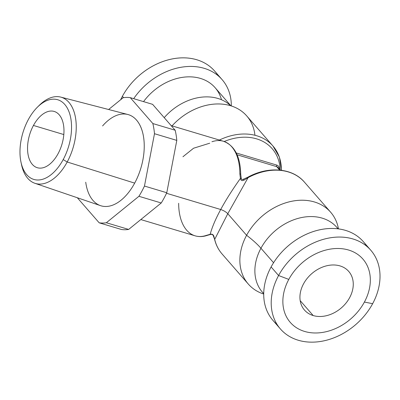 <?xml version="1.0" encoding="UTF-8"?>
<svg xmlns="http://www.w3.org/2000/svg" width="400" height="400" viewBox="0 0 400 400"><rect width="100%" height="100%" fill="white"/><g stroke="black" fill="none" stroke-linecap="round" stroke-linejoin="round"><path stroke-width="0.6" d="M218.005 75.615A59.93 46.16 138.9 0 0 171.05 59.185A59.93 46.16 138.9 0 0 122.4 96.315A59.93 46.16 138.9 0 0 120.685 99.715A59.93 46.16 -41.1 0 1 122.4 96.315L123.575 97.665L122.4 96.315A59.93 46.16 -41.1 0 1 214.61 71.02L222.09 79.61A59.93 46.16 138.9 0 0 133.68 98.675A59.93 46.16 -41.1 0 1 194.49 66.575A59.93 46.16 -41.1 0 1 231.325 105.955A59.93 46.16 138.9 0 0 222.09 79.61M230.91 105.82L215.105 87.685A49.355 38.015 -41.1 0 0 143.545 101.625A49.355 38.015 -41.1 0 1 188.185 76.85A49.355 38.015 -41.1 0 1 221.49 99.755M230.68 105.75A49.355 38.015 138.9 0 0 164.215 117.665A49.355 38.015 138.9 0 1 230.68 105.75M281.375 170.275A54.64 42.085 138.9 0 0 272.96 146.02L246.765 115.965A54.64 42.085 -41.1 0 0 172.05 125.88A54.64 42.085 -41.1 0 1 224.75 104.43A54.64 42.085 -41.1 0 1 254.945 135.275M272.96 146.02A54.64 42.085 138.9 0 0 219.39 140.055A54.64 42.085 -41.1 0 1 272.96 146.02L279.385 157.08L281.595 170.305M280.2 169.965A52.29 40.275 138.9 0 0 224.185 141.51A52.29 40.275 -41.1 0 1 280.2 169.965M206.58 235.32A49.355 28.31 106.7 0 1 195.095 235.82A49.355 28.31 -73.3 0 0 206.58 235.32A2.35 1.78 70.8 0 0 207.48 235.31A2.35 1.78 70.8 0 1 206.58 235.32L210.185 234.315L206.58 235.32M211.925 141.76A49.355 28.31 -73.3 0 1 223.41 141.26C234.56 145.44 240.335 156.52 240.74 174.495A2.35 0.895 179.9 0 0 239.845 173.795A49.355 28.31 -73.3 0 0 223.41 141.26A49.355 28.31 106.7 0 1 239.845 173.795L240.425 178.395C232.315 189.815 225.745 200.19 220.71 209.51L166.525 193.28L220.71 209.51C215.54 219.06 212.03 227.33 210.185 234.315A2.35 1.04 77.9 0 0 210.67 234.445A2.35 1.04 -102.1 0 1 210.185 234.315C212.03 227.33 215.54 219.06 220.71 209.51C223.66 210.515 226.015 211.915 227.785 213.715L214.7 239.385L213.81 236.08C213.165 234.435 211.96 233.845 210.185 234.315M279.4 169.045A51.47 39.645 138.9 0 0 279.35 168.36A5.875 4.525 138.9 0 0 276.71 165.075L236.255 152.96L276.71 165.075A1.175 0.675 -73.3 0 0 276.67 166.63A1.175 0.675 106.7 0 1 276.71 165.075A5.875 4.525 138.9 0 1 279.35 168.36A1.175 0.65 -4.7 0 0 278.96 168.545A1.175 0.65 175.3 0 1 279.35 168.36A51.47 39.645 138.9 0 1 279.4 169.045M278.065 167.515A4.7 3.62 -41.1 0 0 276.67 166.63L279.675 170.08L276.67 166.63L237.11 154.785L276.67 166.63A4.7 3.62 -41.1 0 1 278.065 167.515L280.365 170.15M213.81 236.08L214.7 239.385L227.785 213.715L246.595 235.295A54.64 42.085 138.9 0 0 248.28 284.035L222.085 253.98A54.64 42.085 -41.1 0 1 214.7 239.385A2.35 1.39 -13.2 0 1 214.505 239.005A2.35 1.39 -13.2 0 0 214.705 239.385A54.64 42.085 138.9 0 0 222.085 253.98C218.39 249.72 215.865 244.725 214.505 239.005L213.225 235.595A2.35 1.475 -28.1 0 0 213.81 236.08A2.35 1.475 151.9 0 1 213.225 235.595C212.745 234.6 211.89 234.215 210.67 234.445L207.48 235.31C203.16 236.81 199.03 236.98 195.095 235.82L140.81 219.565M330.665 212.235A54.64 42.085 138.9 0 0 246.595 235.295A54.64 42.085 138.9 0 1 298.59 200.345A54.64 42.085 138.9 0 1 338.47 228.895A54.64 42.085 138.9 0 0 330.665 212.235L304.47 182.18A54.64 42.085 138.9 0 0 248.07 177.675A2.35 0.415 -118.6 0 0 247.595 177.35L243.185 179.29A2.35 0.705 71.3 0 1 244.08 180.095L248.07 177.675A54.64 42.085 -41.1 0 1 304.47 182.18C292.475 167.86 268.015 165.87 247.595 177.35A2.35 0.415 -118.6 0 1 248.07 177.675L227.785 213.715L248.07 177.675L244.08 180.095A2.35 0.705 -108.7 0 0 243.185 179.29C242.28 179.92 241.635 179.585 241.245 178.29L240.425 178.395C240.78 180.575 242 181.14 244.08 180.095M248.28 284.035A54.64 42.085 138.9 0 0 263.715 294.045A54.64 42.085 138.9 0 1 246.595 235.295L227.785 213.715C226.015 211.915 223.66 210.515 220.71 209.51C225.745 200.19 232.315 189.815 240.425 178.395L241.245 178.29L240.74 174.495A2.35 0.895 179.9 0 0 239.845 173.795L240.425 178.395M246.595 235.295A58.755 16.38 -151.6 0 1 260.95 248.25A49.355 38.015 -41.1 0 1 336.885 227.42A49.355 38.015 -41.1 0 0 260.95 248.25A58.755 16.38 28.4 0 0 246.595 235.295M263.72 293.7L262.475 292.275A49.355 38.015 -41.1 0 1 260.95 248.25L273.57 262.73L260.95 248.25A49.355 38.015 -41.1 0 0 262.475 292.275L263.725 293.355M277.035 324.385A59.93 46.16 -41.1 0 1 271.1 266.935A59.93 46.16 -41.1 0 1 319.75 229.805A59.93 46.16 -41.1 0 1 366.705 246.235M280.435 328.98L272.95 320.39A59.93 46.16 -41.1 0 1 271.1 266.935L278.585 275.52A59.93 46.16 138.9 0 0 280.435 328.98A59.93 46.16 138.9 0 0 372.64 303.685A59.93 46.16 138.9 0 0 370.79 250.23A59.93 46.16 138.9 0 0 278.585 275.52L271.1 266.935A59.93 46.16 -41.1 0 1 363.31 241.64L370.79 250.23M372.64 303.685L364.405 302.055A48.18 37.11 138.9 0 0 348.605 250.035A48.18 37.11 138.9 0 0 288.79 279.415L278.585 275.52A59.93 46.16 -41.1 0 1 352.985 238.98A59.93 46.16 -41.1 0 1 372.64 303.685A59.93 46.16 -41.1 0 1 298.24 340.23A59.93 46.16 -41.1 0 1 278.585 275.52L288.79 279.415A48.18 37.11 138.9 0 0 304.59 331.435A48.18 37.11 138.9 0 0 364.405 302.055L372.64 303.685M288.79 279.415A48.18 37.11 -41.1 0 1 348.605 250.035A48.18 37.11 -41.1 0 1 364.405 302.055A48.18 37.11 -41.1 0 1 304.59 331.435A48.18 37.11 -41.1 0 1 288.79 279.415M340.015 265.915A29.375 22.63 138.9 0 0 303.545 283.83A29.375 22.63 138.9 0 0 313.18 315.55A29.375 22.63 138.9 0 0 349.65 297.635A29.375 22.63 138.9 0 0 340.015 265.915A29.375 22.63 138.9 0 0 307.14 278.44A29.375 22.63 138.9 0 0 304.45 310.035A29.375 22.63 138.9 0 0 313.18 315.55L300.18 300.635L313.18 315.55A29.375 22.63 138.9 0 0 346.055 303.03A29.375 22.63 138.9 0 0 348.745 271.43A29.375 22.63 138.9 0 0 340.015 265.915M33.45 125.46A29.375 16.85 -73.3 0 0 37.335 167.725A29.375 16.85 -73.3 0 0 58.07 153.705A29.375 16.85 106.7 0 1 32.34 164.4A29.375 16.85 106.7 0 1 33.45 125.46A29.375 16.85 106.7 0 1 59.18 114.765A29.375 16.85 106.7 0 1 58.07 153.705A29.375 16.85 -73.3 0 0 54.19 111.44A29.375 16.85 -73.3 0 0 33.45 125.46L63.805 134.55L33.45 125.46M63.19 159.585A41.6 23.86 -73.3 0 0 64.76 104.44A41.6 23.86 -73.3 0 0 28.33 119.585A41.6 23.86 -73.3 0 0 26.76 174.725A41.6 23.86 -73.3 0 0 63.19 159.585A41.6 23.86 -73.3 0 0 67.925 109.28A41.6 23.86 -73.3 0 0 37.4 107.18A41.6 23.86 -73.3 0 0 28.33 119.585A41.6 23.86 -73.3 0 0 20.97 162.055A41.6 23.86 -73.3 0 0 63.19 159.585L67.2 161.995L63.19 159.585M37.4 107.18L39.3 105.3A45.005 25.815 106.7 0 1 72.325 107.57A45.005 25.815 106.7 0 1 67.2 161.995A45.005 25.815 106.7 0 1 21.52 164.67L20.97 162.055M21.255 163.32A45.005 25.815 -73.3 0 0 34.905 183.3A45.005 25.815 -73.3 0 0 67.2 161.995L134.675 183.12A47.59 27.295 106.7 0 1 100.525 205.65L34.905 183.3M60.72 97.095L127.825 114.49A47.59 27.295 106.7 0 1 134.675 183.12L67.2 161.995A45.005 25.815 -73.3 0 0 60.72 97.095A45.005 25.815 -73.3 0 0 38.335 106.285M152.855 123.55L130.29 97.66A64.63 37.07 -73.3 0 0 123.125 97.73L108.615 109.51L123.125 97.73A64.63 37.07 -73.3 0 1 130.29 97.66L152.605 104.34L175.17 130.23L152.855 123.55L130.29 97.66L152.605 104.34L175.17 130.23A64.63 37.07 106.7 0 1 176.8 140.395L154.485 133.715A64.63 37.07 -73.3 0 0 152.855 123.55L175.17 130.23A64.63 37.07 -73.3 0 1 176.8 140.395L166.78 192.735A64.63 37.07 106.7 0 1 161.245 202.975L138.93 196.295A64.63 37.07 -73.3 0 0 144.465 186.055L154.485 133.715A64.63 37.07 -73.3 0 0 152.855 123.55M77.335 197.755L99.18 222.815A64.63 37.07 -73.3 0 0 106.345 222.745L138.93 196.295A64.63 37.07 -73.3 0 0 144.465 186.055L166.78 192.735L176.8 140.395L154.485 133.715L144.465 186.055L166.78 192.735A64.63 37.07 -73.3 0 1 161.245 202.975L128.66 229.425A64.63 37.07 106.7 0 1 121.495 229.5L99.18 222.815A64.63 37.07 -73.3 0 0 106.345 222.745L128.66 229.425L161.245 202.975L138.93 196.295L106.345 222.745L128.66 229.425A64.63 37.07 -73.3 0 1 121.495 229.5L99.18 222.815L77.335 197.755M102.59 125.935A47.59 27.295 106.7 0 1 139.355 124.165A47.59 27.295 106.7 0 1 134.675 183.12A47.59 27.295 106.7 0 1 105.395 206.495A47.59 27.295 106.7 0 1 85.735 182.22M209.745 143.19L193.58 148.225L182.945 156.75M178.66 203.285A49.355 28.31 -73.3 0 0 195.095 235.82M337.785 228.81L336.885 227.42L338.13 228.85M223.41 141.26L171.14 125.61"/></g></svg>
